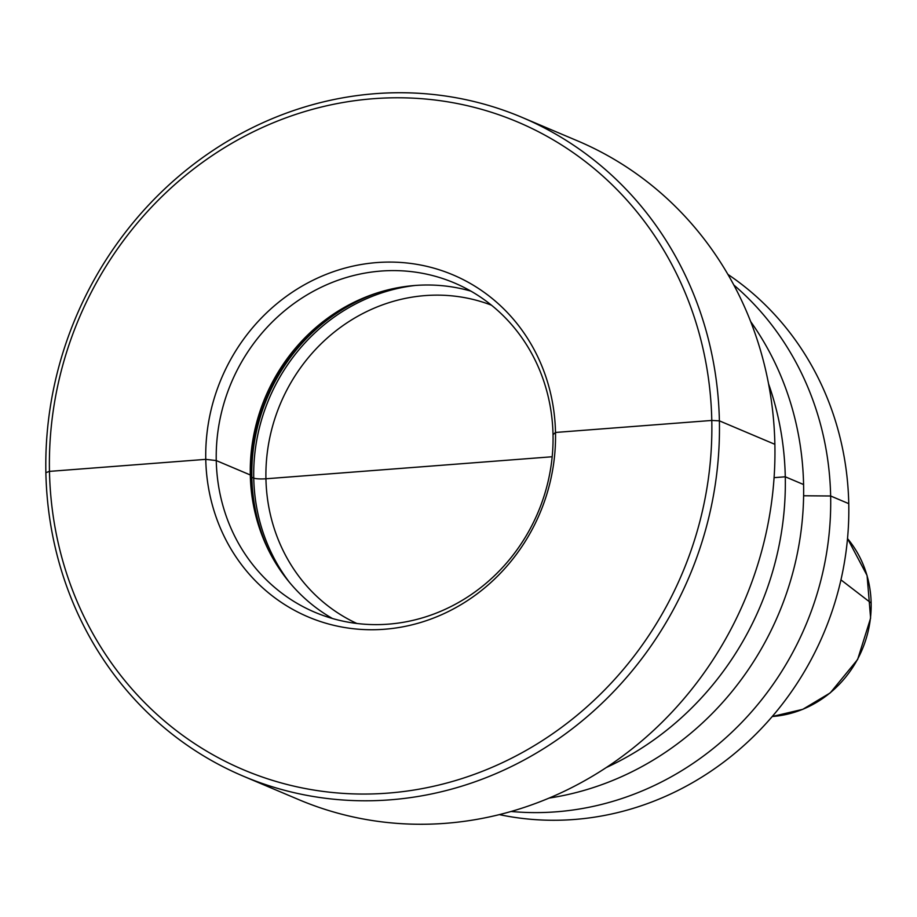 <?xml version="1.0" encoding="UTF-8"?>
<svg xmlns="http://www.w3.org/2000/svg" width="917" height="917" viewBox="0 0 917 917"><rect width="100%" height="100%" fill="white"/><g stroke="black" fill="none" stroke-linecap="round" stroke-linejoin="round"><path stroke-width="1.38" d="M332.401 618.482A178.826 166.504 -67.1 0 1 262.996 537.832A178.826 166.504 -67.1 0 1 319.07 324.836A178.826 166.504 112.9 0 1 364.702 297.475A178.826 166.504 112.9 0 1 470.925 291.136M285.027 310.427A178.826 166.504 -67.1 0 0 314.944 612.304A178.826 166.504 -67.1 0 0 484.256 584.794A178.826 166.504 112.9 0 0 454.328 282.917A178.826 166.504 112.9 0 0 285.027 310.427M277.186 303.447A185.715 172.912 112.9 0 1 521.681 329.742A185.715 172.912 112.9 0 1 484.084 588.382A185.715 172.912 -67.1 0 1 239.589 562.087A185.715 172.912 -67.1 0 1 277.186 303.447M184.718 176.121A351.704 327.449 -67.1 0 0 113.525 665.925A351.704 327.449 -67.1 0 0 576.541 715.707A351.704 327.449 112.9 0 0 647.734 225.903A351.704 327.449 112.9 0 0 184.718 176.121M183.4 172.396A357.664 333.009 -67.1 0 0 243.246 776.149A357.664 333.009 -67.1 0 0 581.859 721.129A357.664 333.009 112.9 0 0 522.014 117.376A357.664 333.009 112.9 0 0 183.4 172.396M522.014 117.376L577.504 140.851A357.664 333.009 112.9 0 1 637.349 744.604A357.664 333.009 -67.1 0 1 298.736 799.624L243.246 776.149M606.263 767.552A298.048 277.507 -67.1 0 0 670.648 727.021A298.048 277.507 112.9 0 0 768.606 383.936M549.134 798.077A298.048 277.507 -67.1 0 0 688.965 734.769A298.048 277.507 112.9 0 0 750.725 321.672M511.101 811.476A298.048 277.507 -67.1 0 0 716.028 746.22A298.048 277.507 112.9 0 0 733.875 285.049M727.949 274.424A298.048 277.507 112.9 0 1 734.139 753.889A298.048 277.507 -67.1 0 1 499.352 814.617M428.709 466.26L265.93 478.777A9.537 1.513 178.8 0 1 253.745 478.112L251.843 477.31A9.537 1.513 178.8 0 1 251.315 476.932L250.295 474.972L216.24 460.563L205.752 459.36L49.461 471.384L45.85 472.668L49.461 471.384L205.752 459.36L216.24 460.563L250.295 474.972L251.315 476.932A9.537 1.513 178.8 0 0 251.843 477.31L253.745 478.112A9.537 1.513 178.8 0 0 265.93 478.777L552.172 456.758M553.031 434.658L555.507 432.457L711.798 420.445L719.421 420.857L774.899 444.332M774.108 477.654L785.273 476.794L803.59 484.543M803.624 495.765L830.653 495.994L848.775 503.662M840.958 579.876L871.15 603.088M491.501 305.201A172.866 160.956 112.9 0 0 332.413 333.639A172.866 160.956 -67.1 0 0 356.828 623.457M415.195 285.462A182.403 169.828 112.9 0 0 323.896 324.973A182.403 169.828 -67.1 0 0 289.52 582.433M269.415 551.942A182.403 169.828 -67.1 0 1 321.993 324.171A182.403 169.828 112.9 0 1 379.306 292.259M366.25 296.844A182.082 169.53 112.9 0 0 321.34 324.068A182.082 169.53 -67.1 0 0 263.615 539.379M847.537 538.611A107.025 99.644 112.9 0 1 829.988 692.943A107.025 99.644 -67.1 0 1 772.252 716.509L802.799 709.322L830.252 692.885L857.624 659.506L870.611 618.127L867.069 575.498L847.537 538.6"/></g></svg>
